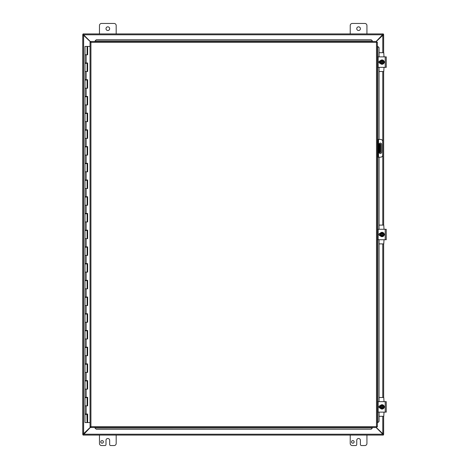 <?xml version="1.0" encoding="UTF-8"?>
<svg xmlns="http://www.w3.org/2000/svg" width="469" height="469" viewBox="0 0 469 469"><rect width="100%" height="100%" fill="white"/><g stroke="black" fill="none" stroke-linecap="round" stroke-linejoin="round"><path stroke-width="0.7" d="M99.469 33.897L99.469 25.537A2.087 2.087 0 0 1 101.556 23.45L114.096 23.45A2.087 2.087 0 0 1 116.183 25.537L116.183 33.897M109.658 28.673A1.829 1.829 0 0 1 106.909 30.256A1.829 1.829 0 0 1 106.909 27.091A1.829 1.829 0 0 1 109.658 28.673M350.22 33.897L350.22 25.537A2.087 2.087 0 0 1 352.307 23.45L364.847 23.45A2.087 2.087 0 0 1 366.934 25.537L366.934 33.897M360.409 28.673A1.829 1.829 0 0 1 357.659 30.256A1.829 1.829 0 0 1 357.659 27.091A1.829 1.829 0 0 1 360.409 28.673M103.391 441.892A1.307 1.307 0 0 1 101.427 443.023A1.307 1.307 0 0 1 101.427 440.754A1.307 1.307 0 0 1 103.391 441.892M116.183 435.103L116.183 443.463A2.087 2.087 0 0 1 114.096 445.55L110.702 445.55A1.044 1.044 0 0 1 109.658 444.506L109.658 440.327A1.829 1.829 0 0 0 107.823 438.497A1.829 1.829 0 0 0 105.994 440.327L105.994 444.506A1.044 1.044 0 0 1 104.95 445.55L101.556 445.55A2.087 2.087 0 0 1 99.469 443.463L99.469 435.103M380.652 152.484L380.031 152.484L380.652 152.484L380.652 149.347L380.031 149.347L380.031 152.484L379.063 152.484M380.031 149.347L380.031 144.124L380.652 144.124L379.063 144.124M380.031 147.26L380.652 147.26L380.652 144.124M380.652 147.26L380.652 149.347M354.142 441.892A1.307 1.307 0 0 1 352.184 443.023A1.307 1.307 0 0 1 352.184 440.754A1.307 1.307 0 0 1 354.142 441.892M366.934 435.103L366.934 443.463A2.087 2.087 0 0 1 364.847 445.55L361.452 445.55A1.044 1.044 0 0 1 360.409 444.506L360.409 440.327A1.829 1.829 0 0 0 358.58 438.497A1.829 1.829 0 0 0 356.745 440.327L356.745 444.506A1.044 1.044 0 0 1 355.701 445.55L352.307 445.55A2.087 2.087 0 0 1 350.22 443.463L350.22 435.103M90.757 427.036L83.06 435.08L83.06 434.482L83.576 434.224L382.827 434.224L376.132 427.529M382.827 434.224L383.343 434.476L383.343 435.08L382.827 434.224M383.343 435.08L83.06 435.08M376.132 41.471L383.343 33.92L383.343 34.518L382.827 34.776L83.576 34.776L90.757 41.964M83.576 34.776L83.06 34.524L83.06 33.92L83.576 34.776M83.06 33.92L383.343 33.92M90.892 42.269L82.79 34.518L83.382 34.518L83.629 35.005L83.629 433.995L83.382 434.482L82.79 434.482L90.892 426.731M382.774 52.704L382.774 35.005L383.021 34.518L383.613 34.518L376.308 41.471M376.308 427.529L383.613 434.482L383.021 434.482L382.774 433.995L382.774 416.296M383.654 434.482L383.654 416.296L383.613 434.482M82.79 434.482L82.79 34.518M383.654 34.518L383.654 52.704L383.613 34.518M383.654 71.511L383.654 225.097L383.654 71.511M383.654 243.903L383.654 397.489L383.654 243.903M82.749 34.518L82.749 434.482M377.991 157.185L377.991 155.092L377.369 155.092L377.369 157.185L380.599 157.185A2.087 2.087 0 0 0 382.692 155.092L382.692 141.515A2.087 2.087 0 0 0 380.599 139.422L377.369 139.422L377.369 141.515L377.991 141.515L377.991 139.422L377.369 139.422L377.369 67.331L386.251 67.331L386.251 56.884L377.369 56.884L377.369 46.361L377.674 46.361L377.674 56.884M381.649 144.388L381.649 152.22A1.307 1.307 0 0 1 380.341 153.527A1.307 1.307 0 0 1 379.034 152.22L379.034 144.388A1.307 1.307 0 0 1 380.341 143.08A1.307 1.307 0 0 1 381.649 144.388M377.991 141.515L377.991 155.092M94.937 427.957L96.192 429.188L94.937 427.957M96.192 429.082L371.225 429.188L372.48 427.834L94.937 427.834L94.937 427.529M372.48 427.529L371.225 429.082M377.797 422.639L379.034 421.385L377.797 422.639M377.692 422.639L377.369 422.639L377.369 412.116L386.251 412.116L386.251 401.669L377.369 401.669L377.369 239.723L386.251 239.723L386.251 229.277L377.369 229.277L377.369 157.185M378.923 421.385L378.923 412.116M378.923 401.669L378.923 239.723M378.923 229.277L378.923 157.185M378.923 139.422L378.923 67.331M378.923 56.884L379.034 47.615L377.692 46.361L378.923 47.615M372.48 41.043L371.225 39.812L372.48 41.043M372.48 41.155L372.48 41.471L94.937 41.471L96.192 39.812L94.937 41.166L372.48 41.166M371.225 39.918L96.192 39.918M379.034 421.385L379.034 412.116M379.034 407.356L379.034 406.43M379.034 401.669L379.034 239.723M379.034 234.963L379.034 234.037M379.034 229.277L379.034 157.185M379.034 139.422L379.034 67.331M379.034 62.57L379.034 61.644M379.034 56.884L379.034 47.615M96.192 429.188L371.225 429.188M371.225 39.812L96.192 39.812M90.757 41.471L90.927 42.351L90.757 41.471L376.66 41.471L376.49 42.351L376.66 41.471M90.787 427.499L90.927 426.649L376.49 426.649L376.49 42.351L377.369 42.187L377.369 426.813L376.49 426.649L376.66 427.529L90.757 427.529L90.927 426.649L90.048 426.813L90.927 426.649L90.757 427.529M90.077 42.21L90.927 42.351L90.048 42.187L90.927 42.351L90.927 426.649L90.077 426.79M377.34 42.21L376.49 42.351L377.369 42.187M377.34 426.79L376.49 426.649L376.66 427.529M90.048 426.813L90.048 42.187M376.49 426.649L377.369 426.813M87.093 46.437L87.639 46.437L87.639 54.797L85.006 54.797L87.093 54.797L87.093 46.437L85.006 46.437L85.006 62.987L87.639 62.987L87.639 71.511L85.006 71.511L87.093 71.511L87.093 63.321L85.006 63.321L85.006 79.701L87.639 79.701L87.639 88.231L85.006 88.231L87.093 88.231L87.093 80.035L85.006 80.035L85.006 96.421L87.639 96.421L87.639 104.945L85.006 104.945L87.093 104.945L87.093 96.755L85.006 96.755L85.006 113.135L87.639 113.135L87.639 121.659L85.006 121.659L87.093 121.659L87.093 113.469L85.006 113.469L85.006 129.854L87.639 129.854L87.639 138.378L85.006 138.378L87.093 138.378L87.093 130.189L85.006 130.189L85.006 146.568L87.639 146.568L87.639 155.092L85.006 155.092L87.093 155.092L87.093 146.903L85.006 146.903L85.006 163.288L87.639 163.288L87.639 171.812L85.006 171.812L87.093 171.812L87.093 163.622L85.006 163.622L85.006 180.002L87.639 180.002L87.639 188.526L85.006 188.526L87.093 188.526L87.093 180.336L85.006 180.336L85.006 196.722L87.639 196.722L87.639 205.246L85.006 205.246L87.093 205.246L87.093 197.056L85.006 197.056L85.006 213.436L87.639 213.436L87.639 221.96L85.006 221.96L87.093 221.96L87.093 213.77L85.006 213.77L85.006 230.156L87.639 230.156L87.639 238.68L85.006 238.68L87.093 238.68L87.093 230.49L85.006 230.49L85.006 246.87L87.639 246.87L87.639 255.394L85.006 255.394L87.093 255.394L87.093 247.204L85.006 247.204L85.006 263.59L87.639 263.59L87.639 272.114L85.006 272.114L87.093 272.114L87.093 263.924L85.006 263.924L85.006 280.304L87.639 280.304L87.639 288.828L85.006 288.828L87.093 288.828L87.093 280.638L85.006 280.638L85.006 297.024L87.639 297.024L87.639 305.548L85.006 305.548L87.093 305.548L87.093 297.358L85.006 297.358L85.006 313.738L87.639 313.738L87.639 322.262L85.006 322.262L87.093 322.262L87.093 314.072L85.006 314.072L85.006 330.457L87.639 330.457L87.639 338.981L85.006 338.981L87.093 338.981L87.093 330.792L85.006 330.792L85.006 347.171L87.639 347.171L87.639 355.695L85.006 355.695L87.093 355.695L87.093 347.506L85.006 347.506L85.006 363.885L87.639 363.885L87.639 372.415L85.006 372.415L87.093 372.415L87.093 364.225L85.006 364.225L85.006 380.605L87.639 380.605L87.639 389.129L85.006 389.129L87.093 389.129L87.093 380.939L85.006 380.939L85.006 397.319L87.639 397.319L87.639 405.849L85.006 405.849L87.093 405.849L87.093 397.653L85.006 397.653L85.006 414.039L87.639 414.039L87.639 422.563L90.048 422.563M87.556 62.987L87.556 63.321L86.9 63.321M87.556 79.701L87.556 80.035L86.9 80.035M87.556 96.421L87.556 96.755L86.9 96.755M87.556 113.135L87.556 113.469L86.9 113.469M87.556 129.854L87.556 130.189L86.9 130.189M87.556 146.568L87.556 146.903L86.9 146.903M87.556 163.288L87.556 163.622L86.9 163.622M87.556 180.002L87.556 180.336L86.9 180.336M87.556 196.722L87.556 197.056L86.9 197.056M87.556 213.436L87.556 213.77L86.9 213.77M87.556 230.156L87.556 230.49L86.9 230.49M87.556 246.87L87.556 247.204L86.9 247.204M87.556 263.59L87.556 263.924L86.9 263.924M87.556 280.304L87.556 280.638L86.9 280.638M87.556 297.024L87.556 297.358L86.9 297.358M87.556 313.738L87.556 314.072L86.9 314.072M87.556 330.457L87.556 330.792L86.9 330.792M87.556 347.171L87.556 347.506L86.9 347.506M87.556 363.885L87.556 364.225L86.9 364.225M87.556 380.605L87.556 380.939L86.9 380.939M87.556 397.319L87.556 397.653L86.9 397.653M87.556 414.039L87.556 414.373L85.006 414.373L85.006 422.563L87.597 422.563L87.597 414.039M86.9 414.373L87.093 422.563M87.597 54.797L87.597 46.437M87.597 71.511L87.597 62.987M87.597 88.231L87.597 79.701M87.597 104.945L87.597 96.421M87.597 121.659L87.597 113.135M87.597 138.378L87.597 129.854M87.597 155.092L87.597 146.568M87.597 171.812L87.597 163.288M87.597 188.526L87.597 180.002M87.597 205.246L87.597 196.722M87.597 221.96L87.597 213.436M87.597 238.68L87.597 230.156M87.597 255.394L87.597 246.87M87.597 272.114L87.597 263.59M87.597 288.828L87.597 280.304M87.597 305.548L87.597 297.024M87.597 322.262L87.597 313.738M87.597 338.981L87.597 330.457M87.597 355.695L87.597 347.171M87.597 372.415L87.597 363.885M87.597 389.129L87.597 380.605M87.597 405.849L87.597 397.319M90.048 46.437L87.639 46.437M379.837 408.036L379.837 407.538L380.001 407.948M379.837 406.248L379.837 405.749M384.017 412.116L383.765 416.296L379.034 416.296M379.034 397.489L383.765 397.489L384.017 401.669M380.224 408.065L380.113 408.065A1.173 1.173 0 0 1 378.934 406.893A1.173 1.173 0 0 1 380.113 405.72L380.224 405.72M384.052 406.043A1.173 1.173 0 0 1 384.052 407.743M381.743 408.458L381.15 408.458L380.699 407.678A1.565 1.565 0 0 0 381.743 408.429L381.743 405.357A1.565 1.565 0 0 0 380.699 406.107L381.15 405.327L382.37 405.327L382.37 408.429A1.565 1.565 0 0 0 382.37 405.357L382.962 405.327L383.865 406.893L382.962 408.458L381.743 408.458M382.37 405.679A1.255 1.255 0 0 1 382.37 408.106M381.743 408.106A1.255 1.255 0 0 1 381.743 405.679M380.699 406.107A1.565 1.565 0 0 0 380.699 407.678L380.242 406.893L380.699 406.107M384.228 406.893A2.175 2.175 0 0 1 380.969 408.775A2.175 2.175 0 0 1 380.969 405.011A2.175 2.175 0 0 1 384.228 406.893M379.837 235.643L379.837 235.145L380.001 235.555M379.837 233.855L379.837 233.357M384.017 239.723L383.765 243.903L379.034 243.903M379.034 225.097L383.765 225.097L384.017 229.277M380.224 235.673L380.113 235.673A1.173 1.173 0 0 1 378.934 234.5A1.173 1.173 0 0 1 380.113 233.328L380.224 233.328M384.052 233.65A1.173 1.173 0 0 1 384.052 235.35M381.743 236.065L381.15 236.065L380.699 235.286A1.565 1.565 0 0 0 381.743 236.036L381.743 232.964A1.565 1.565 0 0 0 380.699 233.714L381.15 232.935L382.37 232.935L382.37 236.036A1.565 1.565 0 0 0 382.37 232.964L382.962 232.935L383.865 234.5L382.962 236.065L381.743 236.065M382.37 233.286A1.255 1.255 0 0 1 382.37 235.714M381.743 235.714A1.255 1.255 0 0 1 381.743 233.286M380.699 233.714A1.565 1.565 0 0 0 380.699 235.286L380.242 234.5L380.699 233.714M384.228 234.5A2.175 2.175 0 0 1 380.969 236.382A2.175 2.175 0 0 1 380.969 232.618A2.175 2.175 0 0 1 384.228 234.5M379.837 63.251L379.837 62.752M379.837 61.462L379.837 60.964M384.017 67.331L383.765 71.511L379.034 71.511M379.034 52.704L383.765 52.704L384.017 56.884M380.224 63.28L380.113 63.28A1.173 1.173 0 0 1 378.934 62.107A1.173 1.173 0 0 1 380.113 60.935L380.224 60.935M384.052 61.257A1.173 1.173 0 0 1 384.052 62.957M381.743 63.673L381.15 63.673L380.699 62.893A1.565 1.565 0 0 0 381.743 63.643L381.743 60.571A1.565 1.565 0 0 0 380.699 61.322L381.15 60.542L382.37 60.542L382.37 63.643A1.565 1.565 0 0 0 382.37 60.571L382.962 60.542L383.865 62.107L382.962 63.673L381.743 63.673M382.37 60.894A1.255 1.255 0 0 1 382.37 63.321M381.743 63.321A1.255 1.255 0 0 1 381.743 60.894M380.699 61.322A1.565 1.565 0 0 0 380.699 62.893L380.242 62.107L380.699 61.322M384.228 62.107A2.175 2.175 0 0 1 380.969 63.989A2.175 2.175 0 0 1 380.969 60.225A2.175 2.175 0 0 1 384.228 62.107M379.509 144.124L379.509 152.484M382.774 397.489L382.774 243.903M382.774 225.097L382.774 71.511M378.512 157.185L378.512 139.422M377.674 67.331L377.674 139.422M377.674 157.185L377.674 229.277M377.674 239.723L377.674 401.669M377.674 412.116L377.674 422.639M376.49 42.351L90.927 42.351M86.138 54.797L86.138 62.987M86.138 71.511L86.138 79.701M86.138 88.231L86.138 96.421M86.138 104.945L86.138 113.135M86.138 121.659L86.138 129.854M86.138 138.378L86.138 146.568M86.138 155.092L86.138 163.288M86.138 171.812L86.138 180.002M86.138 188.526L86.138 196.722M86.138 205.246L86.138 213.436M86.138 221.96L86.138 230.156M86.138 238.68L86.138 246.87M86.138 255.394L86.138 263.59M86.138 272.114L86.138 280.304M86.138 288.828L86.138 297.024M86.138 305.548L86.138 313.738M86.138 322.262L86.138 330.457M86.138 338.981L86.138 347.171M86.138 355.695L86.138 363.885M86.138 372.415L86.138 380.605M86.138 389.129L86.138 397.319M86.138 405.849L86.138 414.039M385.207 401.669L385.207 412.116M378.149 412.116L378.149 401.669M385.207 229.277L385.207 239.723M378.149 239.723L378.149 229.277M385.207 56.884L385.207 67.331M378.149 67.331L378.149 56.884M86.548 414.373L86.548 414.039M86.548 397.653L86.548 397.319M86.548 380.939L86.548 380.605M86.548 364.225L86.548 363.885M86.548 347.506L86.548 347.171M86.548 330.792L86.548 330.457M86.548 314.072L86.548 313.738M86.548 297.358L86.548 297.024M86.548 280.638L86.548 280.304M86.548 263.924L86.548 263.59M86.548 247.204L86.548 246.87M86.548 230.49L86.548 230.156M86.548 213.77L86.548 213.436M86.548 197.056L86.548 196.722M86.548 180.336L86.548 180.002M86.548 163.622L86.548 163.288M86.548 146.903L86.548 146.568M86.548 130.189L86.548 129.854M86.548 113.469L86.548 113.135M86.548 96.755L86.548 96.421M86.548 80.035L86.548 79.701M86.548 63.321L86.548 62.987M85.546 414.373L85.546 414.039M85.546 397.653L85.546 397.319M85.546 380.939L85.546 380.605M85.546 364.225L85.546 363.885M85.546 347.506L85.546 347.171M85.546 330.792L85.546 330.457M85.546 314.072L85.546 313.738M85.546 297.358L85.546 297.024M85.546 280.638L85.546 280.304M85.546 263.924L85.546 263.59M85.546 247.204L85.546 246.87M85.546 230.49L85.546 230.156M85.546 213.77L85.546 213.436M85.546 197.056L85.546 196.722M85.546 180.336L85.546 180.002M85.546 163.622L85.546 163.288M85.546 146.903L85.546 146.568M85.546 130.189L85.546 129.854M85.546 113.469L85.546 113.135M85.546 96.755L85.546 96.421M85.546 80.035L85.546 79.701M85.546 63.321L85.546 62.987M384.322 406.453L384.363 406.916M379.784 407.321L380.066 408.065L379.884 406.095M379.79 406.424L379.931 405.984M384.322 234.06L384.363 234.523M379.931 233.591L380.066 235.673L379.884 233.703M384.322 61.668L384.363 62.131M380.066 63.28L379.884 61.31M380.019 63.198L379.784 62.535M379.79 61.638L379.931 61.199M379.831 62.74L380.001 63.163"/></g></svg>
